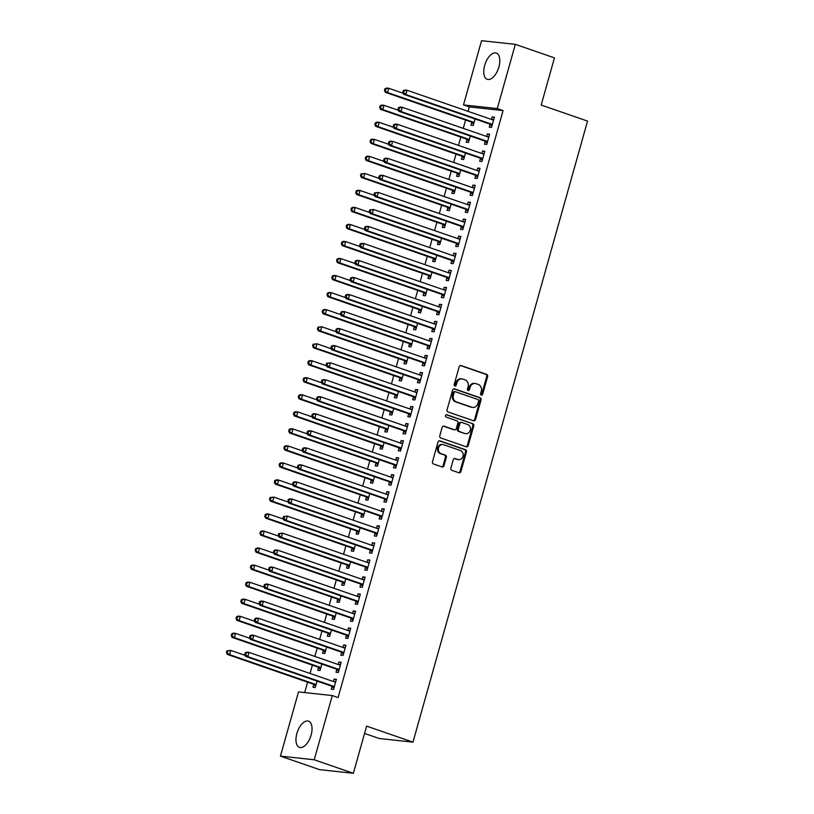 <?xml version="1.0" encoding="UTF-8"?>
<svg xmlns="http://www.w3.org/2000/svg" width="814" height="814" viewBox="0 0 814 814"><rect width="100%" height="100%" fill="white"/><g stroke="black" fill="none" stroke-linecap="round" stroke-linejoin="round"><path stroke-width="1.22" d="M481.308 395.156A1.221 1.048 96.2 0 0 482.631 394.332L487.627 376.567A1.75 1.496 96.2 0 0 486.67 374.399L461.08 365.557A1.75 1.496 96.2 0 0 459.188 366.738L454.192 384.503A1.221 1.048 96.2 0 0 456.186 385.185L456.827 382.885A5.586 4.782 96.2 0 1 461.976 378.907A5.586 4.782 96.2 0 1 462.881 379.11L465.018 379.853A5.586 4.782 96.2 0 1 468.06 386.772L467.419 389.072A1.221 1.048 96.2 0 0 469.403 389.764L470.054 387.464A5.586 4.782 96.2 0 1 475.203 383.475A5.586 4.782 96.2 0 1 476.109 383.679L478.235 384.422A5.586 4.782 96.2 0 1 481.288 391.341L480.636 393.64A1.221 1.048 96.2 0 0 481.308 395.156M481.064 395.024A1.221 1.048 96.2 0 0 481.715 394.23L486.711 376.465A1.75 1.496 96.2 0 0 485.765 374.308L460.348 365.517M454.609 385.887A1.221 1.048 96.2 0 0 455.27 385.093L455.911 382.794L456.827 382.885M467.836 390.455A1.221 1.048 96.2 0 0 468.498 389.662L469.139 387.362L470.054 387.464M296.876 733.506A13.869 7.031 109.1 0 1 308.526 721.163A13.869 7.031 109.1 0 1 311.121 735.042A13.869 7.031 109.1 0 1 299.471 747.384A13.869 7.031 109.1 0 1 296.876 733.506M484.666 65.435A13.869 7.031 109.1 0 1 496.316 53.093A13.869 7.031 109.1 0 1 498.911 66.972A13.869 7.031 109.1 0 1 487.25 79.314A13.869 7.031 109.1 0 1 484.666 65.435M450.885 468.152A1.75 1.496 96.2 0 0 451.831 470.319L459.015 472.802A1.75 1.496 96.2 0 0 460.907 471.621L466.453 451.892A1.75 1.496 96.2 0 0 465.496 449.725L439.906 440.873A1.75 1.496 96.2 0 0 438.013 442.053L432.468 461.792A1.75 1.496 96.2 0 0 433.414 463.949L442.094 466.951A1.75 1.496 96.2 0 0 443.986 465.771L446.357 457.326A1.75 1.496 96.2 0 0 445.4 455.158L441.107 453.673A4.67 3.999 96.2 0 1 438.451 448.331A4.67 3.999 96.2 0 1 442.867 444.556A4.67 3.999 96.2 0 1 443.62 444.729L460.47 450.559A4.67 3.999 96.2 0 1 463.115 455.901A4.67 3.999 96.2 0 1 458.709 459.666A4.67 3.999 96.2 0 1 457.956 459.503L455.148 458.526A1.75 1.496 96.2 0 0 453.256 459.707L450.885 468.152M332.285 695.563L314.235 759.777L280.443 756.125L298.494 691.91L332.285 695.563L338.085 697.567L503.083 110.572L497.283 108.567L463.492 104.914L481.542 40.7L515.333 44.353L497.283 108.567M515.333 44.353L554.446 57.875L541.188 105.057L587.545 121.083L412.973 742.144L366.615 726.119L353.357 773.3L314.235 759.777M473.626 420.797A1.75 1.496 96.2 0 0 475.518 419.617L481.064 399.888A1.75 1.496 96.2 0 0 480.118 397.731L454.517 388.878A1.75 1.496 96.2 0 0 452.625 390.059L447.079 409.788A1.75 1.496 96.2 0 0 448.036 411.955L473.626 420.797M473.758 425.885L468.213 445.614A1.75 1.496 96.2 0 1 466.32 446.805L440.73 437.952A1.75 1.496 96.2 0 1 439.774 435.785L442.144 427.34A1.75 1.496 96.2 0 1 444.037 426.16L454.416 429.751A1.75 1.496 96.2 0 0 456.308 428.571L457.885 422.975A1.75 1.496 96.2 0 0 456.939 420.807L446.123 417.073A1.221 1.048 96.2 0 1 446.784 414.733L472.812 423.728A1.75 1.496 96.2 0 1 473.758 425.885L472.842 425.793L467.297 445.523L468.213 445.614M364.56 733.434L379.192 738.491L412.973 742.144M336.803 669.484L336.029 672.242L338.309 672.486L341.178 662.27L338.899 662.026L338.197 664.509M318.539 667.511L317.765 670.268L320.044 670.512L321.856 664.071M346.377 635.419L345.604 638.176L347.883 638.42L350.753 628.205L348.473 627.95L347.771 630.443M328.113 633.445L327.34 636.202L329.619 636.446L331.43 630.005M355.952 601.353L355.179 604.11L357.458 604.354L360.337 594.128L358.048 593.884L357.356 596.377M337.688 599.379L336.915 602.136L339.194 602.38L341.005 595.94M365.527 567.277L364.753 570.034L367.033 570.288L369.912 560.063L367.623 559.818L366.931 562.301M347.263 565.313L346.489 568.07L348.768 568.314L350.58 561.874M375.101 533.211L374.328 535.968L376.617 536.212L379.487 525.997L377.208 525.752L376.506 528.235M356.837 531.237L356.064 533.994L358.353 534.249L360.164 527.798M384.676 499.145L383.903 501.902L386.192 502.146L389.061 491.931L386.782 491.687L386.08 494.169M366.412 497.171L365.639 499.928L367.928 500.172L369.739 493.732M394.261 465.079L393.477 467.836L395.767 468.081L398.636 457.865L396.357 457.61L395.655 460.103M375.997 463.105L375.213 465.862L377.503 466.107L379.314 459.666M403.836 431.013L403.062 433.77L405.341 434.015L408.211 423.789L405.932 423.545L405.23 426.037M385.571 429.039L384.798 431.796L387.077 432.041L388.889 425.6M413.41 396.937L412.637 399.694L414.916 399.949L417.786 389.723L415.506 389.479L414.804 391.961M395.146 394.973L394.373 397.731L396.652 397.975L398.463 391.534M422.985 362.871L422.212 365.628L424.491 365.873L427.37 355.657L425.081 355.413L424.389 357.895M404.721 360.897L403.948 363.654L406.227 363.909L408.038 357.458M432.56 328.805L431.786 331.563L434.066 331.807L436.945 321.591L434.656 321.347L433.964 323.83M414.295 326.831L413.522 329.589L415.801 329.833L417.613 323.392M442.134 294.739L441.361 297.497L443.65 297.741L446.52 287.525L444.23 287.271L443.538 289.764M423.87 292.765L423.097 295.523L425.386 295.767L427.197 289.326M451.709 260.673L450.936 263.431L453.225 263.675L456.094 253.449L453.815 253.205L453.113 255.688M433.445 258.699L432.672 261.457L434.961 261.701L436.772 255.26M461.294 226.597L460.51 229.355L462.8 229.609L465.669 219.383L463.39 219.139L462.688 221.622M443.03 224.633L442.246 227.381L444.536 227.635L446.347 221.194M470.868 192.531L470.095 195.289L472.374 195.533L475.244 185.317L472.965 185.073L472.262 187.556M452.604 190.557L451.831 193.315L454.11 193.569L455.921 187.118M480.443 158.465L479.67 161.223L481.949 161.467L484.818 151.251L482.539 150.997L481.837 153.49M462.179 156.492L461.406 159.249L463.685 159.493L465.496 153.052M490.018 124.4L489.245 127.157L491.524 127.401L494.403 117.175L492.114 116.931L491.422 119.424M471.754 122.426L470.98 125.183L473.26 125.427L475.071 118.986M503.083 110.572L469.291 106.919L468.05 111.345M465.598 120.055L463.258 128.378M460.816 137.088L458.475 145.411M456.023 154.121L453.683 162.444M451.231 171.154L448.89 179.477M446.448 188.187L444.108 196.51M441.656 205.22L439.316 213.543M436.874 222.253L434.534 230.576M432.081 239.285L429.741 247.619M427.299 256.329L424.959 264.652M422.507 273.362L420.166 281.685M417.714 290.394L415.374 298.718M412.932 307.427L410.592 315.751M408.14 324.46L405.799 332.784M403.357 341.493L401.017 349.817M398.565 358.526L396.225 366.849M393.783 375.559L391.442 383.882M388.99 392.592L386.65 400.915M384.198 409.625L381.858 417.958M379.416 426.668L377.075 434.991M374.623 443.701L372.283 452.024M369.841 460.734L367.501 469.057M365.048 477.767L362.708 486.09M360.266 494.8L357.926 503.123M355.474 511.833L353.134 520.156M350.681 528.866L348.341 537.189M345.899 545.899L343.559 554.222M341.107 562.932L338.766 571.265M336.324 579.975L333.984 588.298M331.532 597.008L329.192 605.331M326.75 614.041L324.41 622.364M321.957 631.074L319.617 639.397M317.165 648.107L314.825 656.43M312.383 665.14L310.042 673.463M307.59 682.173L304.67 692.582M466.961 139.459L466.188 142.216L468.477 142.46L470.288 136.019M485.225 141.433L484.452 144.19L486.741 144.434L489.611 134.218L487.332 133.964L486.63 136.457M457.387 173.524L456.613 176.282L458.903 176.526L460.704 170.085M475.651 175.498L474.877 178.256L477.167 178.5L480.036 168.284L477.747 168.04L477.055 170.523M447.812 207.59L447.039 210.348L449.318 210.602L451.129 204.151M466.076 209.564L465.303 212.322L467.582 212.566L470.461 202.35L468.172 202.106L467.48 204.589M438.237 241.666L437.464 244.424L439.743 244.668L441.554 238.227M456.501 243.63L455.728 246.388L458.007 246.642L460.887 236.416L458.597 236.172L457.906 238.655M428.663 275.732L427.889 278.49L430.168 278.734L431.98 272.293M446.927 277.706L446.153 280.464L448.433 280.708L451.302 270.482L449.023 270.238L448.321 272.731M419.088 309.798L418.315 312.556L420.594 312.8L422.405 306.359M437.352 311.772L436.579 314.53L438.858 314.774L441.727 304.558L439.448 304.304L438.746 306.797M409.513 343.864L408.73 346.622L411.019 346.866L412.83 340.425M427.777 345.838L426.994 348.596L429.283 348.84L432.153 338.624L429.873 338.38L429.171 340.863M399.928 377.93L399.155 380.687L401.444 380.942L403.256 374.491M418.193 379.904L417.419 382.661L419.709 382.916L422.578 372.69L420.299 372.446L419.597 374.928M390.354 412.006L389.58 414.764L391.87 415.008L393.681 408.567M408.618 413.98L407.845 416.737L410.134 416.982L413.003 406.756L410.714 406.512L410.022 408.994M380.779 446.072L380.006 448.829L382.285 449.074L384.096 442.633M399.043 448.046L398.27 450.803L400.549 451.048L403.429 440.832L401.139 440.578L400.447 443.07M371.204 480.138L370.431 482.895L372.71 483.14L374.521 476.699M389.468 482.112L388.695 484.869L390.974 485.113L393.854 474.898L391.565 474.643L390.873 477.136M361.63 514.204L360.856 516.961L363.136 517.216L364.947 510.765M379.894 516.178L379.121 518.935L381.4 519.179L384.269 508.964L381.99 508.719L381.288 511.202M352.055 548.28L351.282 551.037L353.561 551.281L355.372 544.841M370.319 550.244L369.546 553.001L371.825 553.255L374.694 543.03L372.415 542.785L371.713 545.268M342.48 582.346L341.697 585.103L343.986 585.347L345.797 578.907M360.744 584.32L359.961 587.077L362.25 587.321L365.12 577.095L362.841 576.851L362.138 579.334M332.895 616.412L332.122 619.169L334.412 619.413L336.223 612.973M351.16 618.386L350.386 621.143L352.676 621.387L355.545 611.172L353.266 610.917L352.564 613.41M323.321 650.478L322.548 653.235L324.837 653.479L326.648 647.038M341.585 652.452L340.812 655.209L343.101 655.453L345.97 645.237L343.691 644.993L342.989 647.476M313.746 684.543L312.973 687.301L315.252 687.555L317.063 681.104M332.01 686.517L331.237 689.275L333.516 689.519L336.396 679.303L334.106 679.059L333.414 681.542M353.357 773.3L319.566 769.647L280.443 756.125M469.291 106.919L463.492 104.914M492.114 116.931L494.261 117.674M487.332 133.964L489.468 134.707M482.539 150.997L484.686 151.74M477.747 168.04L479.894 168.773M472.965 185.073L475.111 185.816M468.172 202.106L470.319 202.849M463.39 219.139L465.527 219.882M458.597 236.172L460.744 236.915M453.815 253.205L455.952 253.948M449.023 270.238L451.17 270.981M444.23 287.271L446.377 288.014M439.448 304.304L441.595 305.047M434.656 321.347L436.803 322.079M429.873 338.38L432.01 339.112M425.081 355.413L427.228 356.156M420.299 372.446L422.435 373.188M415.506 389.479L417.653 390.221M410.714 406.512L412.861 407.254M405.932 423.545L408.079 424.287M401.139 440.578L403.286 441.32M396.357 457.61L398.494 458.353M391.565 474.643L393.711 475.386M386.782 491.687L388.919 492.419M381.99 508.719L384.137 509.462M377.208 525.752L379.344 526.495M372.415 542.785L374.562 543.528M367.623 559.818L369.77 560.561M362.841 576.851L364.987 577.594M358.048 593.884L360.195 594.627M353.266 610.917L355.403 611.66M348.473 627.95L350.62 628.693M343.691 644.993L345.828 645.726M338.899 662.026L341.046 662.759M334.106 679.059L336.253 679.802M475.203 383.475L474.287 383.384A5.586 4.782 96.2 0 0 469.139 387.362M461.976 378.907L461.06 378.805A5.586 4.782 96.2 0 0 455.911 382.794M473.443 420.736A1.75 1.496 96.2 0 0 474.613 419.525L480.158 399.796A1.75 1.496 96.2 0 0 479.202 397.629L453.795 388.848M478.561 401.037A1.221 1.048 96.2 0 0 477.899 399.521L455.423 391.758A1.221 1.048 96.2 0 0 454.1 392.582L453.418 395.014A5.586 4.782 96.2 0 0 456.471 401.933L471.825 407.244A5.586 4.782 96.2 0 0 472.731 407.448A5.586 4.782 96.2 0 0 477.879 403.469L478.561 401.037M454.517 391.656A1.221 1.048 96.2 0 0 453.184 392.49L454.1 392.582M472.731 407.448L471.815 407.346A5.586 4.782 96.2 0 1 470.909 407.142L455.555 401.831A5.586 4.782 96.2 0 1 452.503 394.912L453.184 392.49M466.137 446.733A1.75 1.496 96.2 0 0 467.297 445.523M443.315 426.129L453.51 429.65A1.75 1.496 96.2 0 0 454.08 429.711M446.174 414.733L472.812 423.728M465.191 433.475A4.67 3.999 96.2 0 0 465.944 433.648A4.67 3.999 96.2 0 0 470.36 429.884A4.67 3.999 96.2 0 0 467.704 424.532L461.772 422.476A1.75 1.496 96.2 0 0 459.879 423.656L458.302 429.263A1.75 1.496 96.2 0 0 459.259 431.42L464.275 433.374A4.67 3.999 96.2 0 0 465.038 433.547L465.944 433.648M460.856 422.385A1.75 1.496 96.2 0 0 458.964 423.565L459.879 423.656M464.275 433.374L458.343 431.328A1.75 1.496 96.2 0 1 457.387 429.161L458.964 423.565M472.842 425.793A1.75 1.496 96.2 0 0 471.896 423.626M458.709 459.666L457.794 459.574A4.67 3.999 96.2 0 1 457.041 459.401L454.416 458.496M442.867 444.556L441.951 444.464A4.67 3.999 96.2 0 0 437.535 448.229A4.67 3.999 96.2 0 0 440.191 453.581L441.107 453.673M441.91 466.89A1.75 1.496 96.2 0 0 443.07 465.669L445.441 457.224A1.75 1.496 96.2 0 0 444.495 455.067L440.191 453.581M458.831 472.731A1.75 1.496 96.2 0 0 459.991 471.52L465.537 451.79A1.75 1.496 96.2 0 0 464.591 449.623L439.173 440.842M403.093 93.234L388.777 88.278L387.576 92.542L385.297 92.297L471.062 121.937A1.781 1.526 -83.8 0 1 471.571 122.253L473.616 124.176M385.368 90.537L385.846 88.838L384.941 88.736L384.462 90.435L387.576 92.542L473.351 122.192A1.781 1.526 -83.8 0 1 473.85 122.497L474.033 122.67M384.941 88.736L386.497 88.034L388.777 88.278L385.846 88.838M385.297 92.297L384.462 90.435M403.205 90.71L402.727 92.409L403.632 92.511L404.11 90.802L403.205 90.71L404.762 90.008L407.041 90.252L492.806 119.902A1.781 1.526 96.2 0 0 493.386 119.963L493.62 119.933M404.11 90.802L407.041 90.252L405.84 94.516L403.561 94.261L489.326 123.911A1.781 1.526 96.2 0 1 489.835 124.227L491.88 126.15M492.297 124.644L492.114 124.471A1.781 1.526 96.2 0 0 491.615 124.155L405.84 94.516L403.632 92.511M491.992 119.617L493.772 119.414M402.727 92.409L403.561 94.261M398.3 110.266L383.984 105.311L382.794 109.575L380.504 109.33L466.28 138.97A1.781 1.526 -83.8 0 1 466.778 139.286L468.823 141.219M380.586 107.57L381.064 105.871L380.148 105.769L379.67 107.468L382.794 109.575L468.559 139.225A1.781 1.526 -83.8 0 1 469.068 139.53L469.251 139.703M380.148 105.769L381.705 105.067L383.984 105.311L381.064 105.871M380.504 109.33L379.67 107.468M393.518 127.299L379.202 122.344L378.001 126.608L375.722 126.363L461.487 156.013A1.781 1.526 -83.8 0 1 461.996 156.319L464.041 158.252M375.793 124.603L376.272 122.904L375.356 122.802L374.878 124.511L378.001 126.608L463.766 156.257A1.781 1.526 -83.8 0 1 464.275 156.563L464.458 156.736M375.356 122.802L376.923 122.1L379.202 122.344L376.272 122.904M375.722 126.363L374.878 124.511M398.412 107.743L397.934 109.442L398.85 109.544L399.328 107.845L398.412 107.743L399.969 107.041L402.248 107.285L488.024 136.935A1.781 1.526 96.2 0 0 488.593 136.996L488.838 136.976M399.328 107.845L402.248 107.285L401.058 111.549L398.768 111.304L484.544 140.944A1.781 1.526 96.2 0 1 485.042 141.26L487.087 143.183M487.515 141.677L487.332 141.504A1.781 1.526 96.2 0 0 486.823 141.188L401.058 111.549L398.85 109.544M487.199 136.65L488.98 136.447M397.934 109.442L398.768 111.304M393.62 124.776L393.142 126.475L394.057 126.577L394.536 124.878L393.62 124.776L395.187 124.074L397.466 124.318L483.231 153.968A1.781 1.526 96.2 0 0 483.811 154.029L484.045 154.009M394.536 124.878L397.466 124.318L396.265 128.581L393.986 128.337L479.751 157.977A1.781 1.526 96.2 0 1 480.26 158.292L482.305 160.216M482.722 158.71L482.539 158.537A1.781 1.526 96.2 0 0 482.03 158.231L396.265 128.581L394.057 126.577M482.417 153.683L484.198 153.49M393.142 126.475L393.986 128.337M388.726 144.332L374.409 139.387L373.219 143.64L370.93 143.396L456.695 173.046A1.781 1.526 -83.8 0 1 457.203 173.351L459.249 175.285M371.011 141.636L371.489 139.937L370.574 139.835L370.095 141.544L373.219 143.64L458.984 173.29A1.781 1.526 -83.8 0 1 459.493 173.596L459.676 173.769M370.574 139.835L372.13 139.133L374.409 139.387L371.489 139.937M370.93 143.396L370.095 141.544M383.943 161.365L369.627 156.42L368.427 160.673L366.147 160.429L451.912 190.079A1.781 1.526 -83.8 0 1 452.421 190.384L454.456 192.318M366.219 158.669L366.697 156.97L365.781 156.868L365.303 158.577L368.427 160.673L454.192 190.323A1.781 1.526 -83.8 0 1 454.7 190.629L454.884 190.812M365.781 156.868L367.338 156.166L369.627 156.42L366.697 156.97M366.147 160.429L365.303 158.577M388.838 141.809L388.359 143.508L389.275 143.61L389.753 141.911L388.838 141.809L390.394 141.107L392.674 141.351L478.439 171.001A1.781 1.526 96.2 0 0 479.019 171.062L479.263 171.042M389.753 141.911L392.674 141.351L391.483 145.614L389.194 145.37L474.959 175.01A1.781 1.526 96.2 0 1 475.468 175.325L477.513 177.259M477.94 175.743L477.757 175.57A1.781 1.526 96.2 0 0 477.248 175.264L391.483 145.614L389.275 143.61M477.625 170.716L479.405 170.523M388.359 143.508L389.194 145.37M384.045 158.842L383.567 160.551L384.483 160.643L384.961 158.944L384.045 158.842L385.602 158.14L387.891 158.394L473.656 188.034A1.781 1.526 96.2 0 0 474.226 188.105L474.47 188.075M384.961 158.944L387.891 158.394L386.691 162.647L384.412 162.403L470.177 192.053A1.781 1.526 96.2 0 1 470.685 192.358L472.72 194.292M473.148 192.776L472.965 192.603A1.781 1.526 96.2 0 0 472.456 192.297L386.691 162.647L384.483 160.643M472.832 187.749L474.613 187.556M383.567 160.551L384.412 162.403M379.151 178.398L364.835 173.453L363.644 177.706L361.355 177.462L447.12 207.112A1.781 1.526 -83.8 0 1 447.629 207.417L449.674 209.351M361.426 175.712L361.904 174.003L360.999 173.901L360.521 175.61L363.644 177.706L449.409 207.356A1.781 1.526 -83.8 0 1 449.908 207.672L450.101 207.845M360.999 173.901L364.835 173.453L361.904 174.003M361.355 177.462L360.521 175.61M379.263 175.875L378.785 177.584L379.69 177.676L380.169 175.977L379.263 175.875L380.82 175.173L383.099 175.427L468.864 205.067A1.781 1.526 96.2 0 0 469.444 205.138L469.688 205.108M380.169 175.977L383.099 175.427L381.908 179.68L379.619 179.436L465.384 209.086A1.781 1.526 96.2 0 1 465.893 209.391L467.938 211.325M468.365 209.809L468.172 209.636A1.781 1.526 96.2 0 0 467.674 209.33L381.908 179.68L379.69 177.676M468.05 204.792L469.831 204.589M378.785 177.584L379.619 179.436M374.359 195.431L360.053 190.486L358.852 194.739L356.573 194.495L442.338 224.145A1.781 1.526 -83.8 0 1 442.836 224.45L444.882 226.384M356.644 192.745L357.122 191.036L356.206 190.944L355.728 192.643L358.852 194.739L444.617 224.389A1.781 1.526 -83.8 0 1 445.126 224.705L445.309 224.878M356.206 190.944L357.763 190.242L360.053 190.486L357.122 191.036M356.573 194.495L355.728 192.643M374.471 192.908L373.992 194.617L374.908 194.709L375.386 193.01L374.471 192.908L378.317 192.46L464.082 222.1A1.781 1.526 96.2 0 0 464.652 222.171L464.896 222.141M375.386 193.01L378.317 192.46L377.116 196.713L374.837 196.469L460.602 226.119A1.781 1.526 96.2 0 1 461.1 226.424L463.146 228.358M463.573 226.852L463.39 226.668A1.781 1.526 96.2 0 0 462.881 226.363L377.116 196.713L374.908 194.709M463.258 221.825L465.038 221.622M373.992 194.617L374.837 196.469M369.576 212.464L355.26 207.519L354.059 211.782L351.78 211.528L437.545 241.178A1.781 1.526 -83.8 0 1 438.054 241.493L440.099 243.417M351.852 209.778L352.33 208.069L351.424 207.977L350.946 209.676L354.059 211.782L439.835 241.422A1.781 1.526 -83.8 0 1 440.333 241.738L440.516 241.911M351.424 207.977L352.981 207.275L355.26 207.519L352.33 208.069M351.78 211.528L350.946 209.676M364.784 229.497L350.468 224.552L349.277 228.815L346.988 228.561L432.763 258.211A1.781 1.526 -83.8 0 1 433.262 258.526L435.307 260.449M347.069 226.811L347.547 225.102L346.632 225.01L346.154 226.709L349.277 228.815L435.042 258.455A1.781 1.526 -83.8 0 1 435.551 258.771L435.734 258.944M346.632 225.01L348.189 224.308L350.468 224.552L347.547 225.102M346.988 228.561L346.154 226.709M360.002 246.54L345.685 241.585L344.485 245.848L342.206 245.604L427.971 275.244A1.781 1.526 -83.8 0 1 428.479 275.559L430.525 277.482M342.277 243.844L342.755 242.145L341.839 242.043L341.361 243.742L344.485 245.848L430.25 275.488A1.781 1.526 -83.8 0 1 430.759 275.804L430.942 275.977M341.839 242.043L343.406 241.341L345.685 241.585L342.755 242.145M342.206 245.604L341.361 243.742M355.209 263.573L340.893 258.618L339.703 262.881L337.413 262.637L423.178 292.277A1.781 1.526 -83.8 0 1 423.687 292.592L425.732 294.515M337.495 260.877L337.973 259.178L337.057 259.076L336.579 260.775L339.703 262.881L425.468 292.531A1.781 1.526 -83.8 0 1 425.976 292.837L426.16 293.009M337.057 259.076L338.614 258.374L340.893 258.618L337.973 259.178M337.413 262.637L336.579 260.775M350.427 280.606L336.111 275.651L334.91 279.914L332.631 279.67L418.396 309.31A1.781 1.526 -83.8 0 1 418.905 309.625L420.94 311.559M332.702 277.91L333.18 276.211L332.265 276.109L331.786 277.808L334.91 279.914L420.675 309.564A1.781 1.526 -83.8 0 1 421.184 309.869L421.367 310.042M332.265 276.109L333.821 275.407L336.111 275.651L333.18 276.211M332.631 279.67L331.786 277.808M345.635 297.639L331.318 292.694L330.128 296.947L327.839 296.703L413.604 326.353A1.781 1.526 -83.8 0 1 414.112 326.658L416.158 328.591M327.91 294.943L328.388 293.243L327.482 293.142L327.004 294.851L330.128 296.947L415.893 326.597A1.781 1.526 -83.8 0 1 416.392 326.902L416.585 327.075M327.482 293.142L329.039 292.44L331.318 292.694L328.388 293.243M327.839 296.703L327.004 294.851M340.852 314.672L326.536 309.727L325.335 313.98L323.056 313.736L408.821 343.386A1.781 1.526 -83.8 0 1 409.32 343.691L411.365 345.624M323.127 311.976L323.606 310.276L322.69 310.175L322.212 311.884L325.335 313.98L411.101 343.63A1.781 1.526 -83.8 0 1 411.609 343.935L411.792 344.108M322.69 310.175L324.247 309.473L326.536 309.727L323.606 310.276M323.056 313.736L322.212 311.884M336.06 331.705L321.744 326.76L320.543 331.013L318.264 330.769L404.029 360.419A1.781 1.526 -83.8 0 1 404.538 360.724L406.583 362.657M318.335 329.009L318.813 327.309L317.908 327.208L317.429 328.917L320.543 331.013L406.318 360.663A1.781 1.526 -83.8 0 1 406.817 360.968L407 361.151M317.908 327.208L321.744 326.76L318.813 327.309M318.264 330.769L317.429 328.917M331.267 348.738L316.951 343.793L315.761 348.046L313.471 347.802L399.247 377.452A1.781 1.526 -83.8 0 1 399.745 377.757L401.79 379.69M313.553 346.052L314.031 344.342L313.115 344.241L312.637 345.95L315.761 348.046L401.526 377.696A1.781 1.526 -83.8 0 1 402.035 378.011L402.218 378.184M313.115 344.241L316.951 343.793L314.031 344.342M313.471 347.802L312.637 345.95M369.688 209.941L369.21 211.65L370.116 211.752L370.594 210.043L369.688 209.941L373.524 209.493L459.289 239.143A1.781 1.526 96.2 0 0 459.869 239.204L460.103 239.174M370.594 210.043L373.524 209.493L372.324 213.746L370.044 213.502L455.809 243.152A1.781 1.526 96.2 0 1 456.318 243.457L458.363 245.39M458.781 243.885L458.597 243.712A1.781 1.526 96.2 0 0 458.099 243.396L372.324 213.746L370.116 211.752M458.475 238.858L460.256 238.655M369.21 211.65L370.044 213.502M364.896 226.984L364.418 228.683L365.333 228.785L365.812 227.075L364.896 226.984L366.453 226.282L368.732 226.526L454.507 256.176A1.781 1.526 96.2 0 0 455.077 256.237L455.321 256.207M365.812 227.075L368.732 226.526L367.541 230.779L365.252 230.535L451.027 260.185A1.781 1.526 96.2 0 1 451.526 260.49L453.571 262.423M453.998 260.918L453.815 260.745A1.781 1.526 96.2 0 0 453.306 260.429L367.541 230.779L365.333 228.785M453.683 255.891L455.464 255.688M364.418 228.683L365.252 230.535M360.103 244.017L359.625 245.716L360.541 245.818L361.019 244.108L360.103 244.017L361.67 243.315L363.95 243.559L449.715 273.209A1.781 1.526 96.2 0 0 450.295 273.27L450.529 273.239M361.019 244.108L363.95 243.559L362.749 247.822L360.47 247.568L446.235 277.218A1.781 1.526 96.2 0 1 446.744 277.533L448.789 279.456M449.206 277.95L449.023 277.778A1.781 1.526 96.2 0 0 448.514 277.462L362.749 247.822L360.541 245.818M448.901 272.924L450.681 272.721M359.625 245.716L360.47 247.568M355.321 261.05L354.843 262.749L355.759 262.851L356.237 261.141L355.321 261.05L356.878 260.348L359.157 260.592L444.922 290.242A1.781 1.526 96.2 0 0 445.502 290.303L445.746 290.283M356.237 261.141L359.157 260.592L357.967 264.855L355.677 264.601L441.442 294.251A1.781 1.526 96.2 0 1 441.951 294.566L443.996 296.489M444.424 294.983L444.241 294.81A1.781 1.526 96.2 0 0 443.732 294.495L357.967 264.855L355.759 262.851M444.108 289.957L445.889 289.753M354.843 262.749L355.677 264.601M350.529 278.083L350.051 279.782L350.966 279.884L351.445 278.185L350.529 278.083L352.086 277.381L354.375 277.625L440.14 307.275A1.781 1.526 96.2 0 0 440.71 307.336L440.954 307.316M351.445 278.185L354.375 277.625L353.174 281.888L350.895 281.644L436.66 311.284A1.781 1.526 96.2 0 1 437.169 311.599L439.204 313.522M439.631 312.016L439.448 311.843A1.781 1.526 96.2 0 0 438.939 311.538L353.174 281.888L350.966 279.884M439.316 306.99L441.096 306.797M350.051 279.782L350.895 281.644M345.747 295.116L345.268 296.815L346.174 296.917L346.652 295.217L345.747 295.116L347.303 294.414L349.582 294.658L435.348 324.308A1.781 1.526 96.2 0 0 435.928 324.369L436.172 324.348M346.652 295.217L349.582 294.658L348.392 298.921L346.103 298.677L431.868 328.317A1.781 1.526 96.2 0 1 432.376 328.632L434.422 330.565M434.849 329.049L434.656 328.876A1.781 1.526 96.2 0 0 434.157 328.571L348.392 298.921L346.174 296.917M434.534 324.023L436.314 323.83M345.268 296.815L346.103 298.677M340.954 312.149L340.476 313.858L341.392 313.95L341.87 312.25L340.954 312.149L342.511 311.447L344.8 311.701L430.565 341.341A1.781 1.526 96.2 0 0 431.135 341.412L431.379 341.381M341.87 312.25L344.8 311.701L343.6 315.954L341.32 315.71L427.085 345.36A1.781 1.526 96.2 0 1 427.584 345.665L429.629 347.598M430.057 346.082L429.873 345.909A1.781 1.526 96.2 0 0 429.365 345.604L343.6 315.954L341.392 313.95M429.741 341.056L431.522 340.863M340.476 313.858L341.32 315.71M336.172 329.182L335.694 330.891L336.599 330.983L337.077 329.283L336.172 329.182L337.729 328.48L340.008 328.734L425.773 358.374A1.781 1.526 96.2 0 0 426.353 358.445L426.587 358.414M337.077 329.283L340.008 328.734L338.807 332.987L336.528 332.743L422.293 362.393A1.781 1.526 96.2 0 1 422.802 362.698L424.847 364.631M425.264 363.115L425.081 362.942A1.781 1.526 96.2 0 0 424.582 362.637L338.807 332.987L336.599 330.983M424.959 358.099L426.74 357.895M335.694 330.891L336.528 332.743M331.379 346.215L330.901 347.924L331.817 348.016L332.295 346.316L331.379 346.215L332.936 345.512L335.215 345.767L420.991 375.407A1.781 1.526 96.2 0 0 421.56 375.478L421.805 375.447M332.295 346.316L335.215 345.767L334.025 350.02L331.736 349.776L417.511 379.426A1.781 1.526 96.2 0 1 418.009 379.731L420.055 381.664M420.482 380.158L420.299 379.975A1.781 1.526 96.2 0 0 419.79 379.67L334.025 350.02L331.817 348.016M420.166 375.132L421.947 374.928M330.901 347.924L331.736 349.776M326.485 365.771L312.169 360.826L310.968 365.079L308.689 364.835L394.454 394.485A1.781 1.526 -83.8 0 1 394.963 394.79L397.008 396.723M308.76 363.085L309.239 361.375L308.323 361.284L307.845 362.983L310.968 365.079L396.733 394.729A1.781 1.526 -83.8 0 1 397.242 395.044L397.425 395.217M308.323 361.284L309.89 360.582L312.169 360.826L309.239 361.375M308.689 364.835L307.845 362.983M326.587 363.248L326.109 364.957L327.024 365.059L327.503 363.349L326.587 363.248L330.433 362.8L416.198 392.45A1.781 1.526 96.2 0 0 416.778 392.511L417.012 392.48M327.503 363.349L330.433 362.8L329.232 367.053L326.953 366.809L412.718 396.459A1.781 1.526 96.2 0 1 413.227 396.764L415.272 398.697M415.689 397.191L415.506 397.018A1.781 1.526 96.2 0 0 414.998 396.703L329.232 367.053L327.024 365.059M415.384 392.165L417.165 391.961M326.109 364.957L326.953 366.809M321.693 382.804L307.377 377.859L306.186 382.122L303.897 381.868L389.662 411.518A1.781 1.526 -83.8 0 1 390.171 411.833L392.216 413.756M303.978 380.118L304.456 378.408L303.541 378.317L303.062 380.016L306.186 382.122L391.951 411.762A1.781 1.526 -83.8 0 1 392.46 412.077L392.643 412.25M303.541 378.317L305.097 377.615L307.377 377.859L304.456 378.408M303.897 381.868L303.062 380.016M321.805 380.291L321.327 381.99L322.242 382.092L322.72 380.382L321.805 380.291L323.362 379.589L325.641 379.833L411.406 409.483A1.781 1.526 96.2 0 0 411.986 409.544L412.23 409.513M322.72 380.382L325.641 379.833L324.45 384.086L322.161 383.842L407.926 413.492A1.781 1.526 96.2 0 1 408.435 413.797L410.48 415.73M410.907 414.224L410.724 414.051A1.781 1.526 96.2 0 0 410.215 413.736L324.45 384.086L322.242 382.092M410.592 409.198L412.372 408.994M321.327 381.99L322.161 383.842M316.911 399.847L302.594 394.892L301.394 399.155L299.114 398.901L384.88 428.551A1.781 1.526 -83.8 0 1 385.388 428.866L387.423 430.789M299.186 397.151L299.664 395.441L298.748 395.35L298.27 397.049L301.394 399.155L387.159 428.795A1.781 1.526 -83.8 0 1 387.668 429.11L387.851 429.283M298.748 395.35L300.305 394.648L302.594 394.892L299.664 395.441M299.114 398.901L298.27 397.049M317.012 397.324L316.534 399.023L317.45 399.125L317.928 397.415L317.012 397.324L318.569 396.622L320.858 396.866L406.624 426.516A1.781 1.526 96.2 0 0 407.193 426.577L407.438 426.546M317.928 397.415L320.858 396.866L319.658 401.129L317.379 400.875L403.144 430.525A1.781 1.526 96.2 0 1 403.652 430.84L405.687 432.763M406.115 431.257L405.932 431.084A1.781 1.526 96.2 0 0 405.423 430.769L319.658 401.129L317.45 399.125M405.81 426.231L407.58 426.027M316.534 399.023L317.379 400.875M312.118 416.88L297.802 411.925L296.611 416.188L294.322 415.944L380.087 445.584A1.781 1.526 -83.8 0 1 380.596 445.899L382.641 447.822M294.393 414.184L294.872 412.484L293.966 412.383L293.488 414.082L296.611 416.188L382.377 445.838A1.781 1.526 -83.8 0 1 382.875 446.143L383.068 446.316M293.966 412.383L295.523 411.681L297.802 411.925L294.872 412.484M294.322 415.944L293.488 414.082M312.23 414.357L311.752 416.056L312.657 416.158L313.136 414.448L312.23 414.357L313.787 413.654L316.066 413.899L401.831 443.549A1.781 1.526 96.2 0 0 402.411 443.61L402.655 443.579M313.136 414.448L316.066 413.899L314.876 418.162L312.586 417.908L398.351 447.558A1.781 1.526 96.2 0 1 398.86 447.873L400.905 449.796M401.333 448.29L401.139 448.117A1.781 1.526 96.2 0 0 400.641 447.802L314.876 418.162L312.657 416.158M401.017 443.264L402.798 443.06M311.752 416.056L312.586 417.908M307.336 433.913L293.02 428.958L291.819 433.221L289.54 432.977L375.305 462.617A1.781 1.526 -83.8 0 1 375.814 462.932L377.849 464.865M289.611 431.217L290.089 429.517L289.173 429.416L288.695 431.115L291.819 433.221L377.584 462.871A1.781 1.526 -83.8 0 1 378.093 463.176L378.276 463.349M289.173 429.416L290.73 428.713L293.02 428.958L290.089 429.517M289.54 432.977L288.695 431.115M307.438 431.389L306.959 433.089L307.875 433.19L308.353 431.491L307.438 431.389L308.994 430.687L311.284 430.932L397.049 460.582A1.781 1.526 96.2 0 0 397.619 460.643L397.863 460.622M308.353 431.491L311.284 430.932L310.083 435.195L307.804 434.951L393.569 464.591A1.781 1.526 96.2 0 1 394.078 464.906L396.113 466.829M396.54 465.323L396.357 465.15A1.781 1.526 96.2 0 0 395.848 464.845L310.083 435.195L307.875 433.19M396.225 460.297L398.005 460.103M306.959 433.089L307.804 434.951M302.543 450.946L288.227 446.001L287.027 450.254L284.747 450.01L370.512 479.66A1.781 1.526 -83.8 0 1 371.021 479.965L373.066 481.898M284.819 448.249L285.297 446.55L284.391 446.448L283.913 448.158L287.027 450.254L372.802 479.904A1.781 1.526 -83.8 0 1 373.3 480.209L373.484 480.382M284.391 446.448L285.948 445.746L288.227 446.001L285.297 446.55M284.747 450.01L283.913 448.158M302.655 448.422L302.177 450.122L303.083 450.223L303.561 448.524L302.655 448.422L304.212 447.72L306.491 447.965L392.256 477.615A1.781 1.526 96.2 0 0 392.836 477.676L393.07 477.655M303.561 448.524L306.491 447.965L305.291 452.228L303.012 451.984L388.777 481.623A1.781 1.526 96.2 0 1 389.285 481.939L391.331 483.862M391.748 482.356L391.565 482.183A1.781 1.526 96.2 0 0 391.066 481.878L305.291 452.228L303.083 450.223M391.442 477.33L393.223 477.136M302.177 450.122L303.012 451.984M297.751 467.979L283.435 463.034L282.244 467.287L279.955 467.043L365.73 496.693A1.781 1.526 -83.8 0 1 366.229 496.998L368.274 498.931M280.036 465.282L280.515 463.583L279.599 463.481L279.121 465.191L282.244 467.287L368.009 496.937A1.781 1.526 -83.8 0 1 368.518 497.242L368.701 497.415M279.599 463.481L281.156 462.779L283.435 463.034L280.515 463.583M279.955 467.043L279.121 465.191M297.863 465.455L297.385 467.155L298.3 467.256L298.779 465.557L297.863 465.455L299.42 464.753L301.699 464.998L387.474 494.647A1.781 1.526 96.2 0 0 388.044 494.709L388.288 494.688M298.779 465.557L301.699 464.998L300.508 469.261L298.219 469.017L383.994 498.656A1.781 1.526 96.2 0 1 384.493 498.972L386.538 500.905M386.965 499.389L386.782 499.216A1.781 1.526 96.2 0 0 386.274 498.911L300.508 469.261L298.3 467.256M386.65 494.363L388.431 494.169M297.385 467.155L298.219 469.017M292.969 485.012L278.653 480.067L277.452 484.32L275.173 484.076L360.938 513.726A1.781 1.526 -83.8 0 1 361.447 514.031L363.492 515.964M275.244 482.315L275.722 480.616L274.806 480.514L274.328 482.224L277.452 484.32L363.217 513.97A1.781 1.526 -83.8 0 1 363.726 514.275L363.909 514.458M274.806 480.514L276.373 479.812L278.653 480.067L275.722 480.616M275.173 484.076L274.328 482.224M293.071 482.488L292.592 484.198L293.508 484.289L293.986 482.59L293.071 482.488L294.637 481.786L296.917 482.041L382.682 511.68A1.781 1.526 96.2 0 0 383.262 511.752L383.496 511.721M293.986 482.59L296.917 482.041L295.716 486.294L293.437 486.05L379.202 515.7A1.781 1.526 96.2 0 1 379.711 516.005L381.756 517.938M382.173 516.422L381.99 516.249A1.781 1.526 96.2 0 0 381.481 515.944L295.716 486.294L293.508 484.289M381.868 511.406L383.648 511.202M292.592 484.198L293.437 486.05M288.176 502.045L273.86 497.1L272.67 501.353L270.38 501.109L356.145 530.759A1.781 1.526 -83.8 0 1 356.654 531.064L358.699 532.997M270.462 499.358L270.94 497.649L270.024 497.547L269.546 499.257L272.67 501.353L358.435 531.003A1.781 1.526 -83.8 0 1 358.943 531.318L359.127 531.491M270.024 497.547L273.86 497.1L270.94 497.649M270.38 501.109L269.546 499.257M288.288 499.521L287.81 501.231L288.726 501.322L289.204 499.623L288.288 499.521L289.845 498.819L292.124 499.074L377.889 528.713A1.781 1.526 96.2 0 0 378.469 528.785L378.714 528.754M289.204 499.623L292.124 499.074L290.934 503.327L288.644 503.083L374.409 532.732A1.781 1.526 96.2 0 1 374.918 533.038L376.963 534.971M377.391 533.465L377.208 533.282A1.781 1.526 96.2 0 0 376.699 532.977L290.934 503.327L288.726 501.322M377.075 528.439L378.856 528.235M287.81 501.231L288.644 503.083M283.394 519.078L269.078 514.133L267.877 518.386L265.598 518.142L351.363 547.791A1.781 1.526 -83.8 0 1 351.872 548.097L353.907 550.03M265.669 516.391L266.147 514.682L265.232 514.59L264.754 516.29L267.877 518.386L353.642 548.036A1.781 1.526 -83.8 0 1 354.151 548.351L354.334 548.524M265.232 514.59L266.788 513.888L269.078 514.133L266.147 514.682M265.598 518.142L264.754 516.29M283.496 516.554L283.018 518.264L283.933 518.355L284.412 516.656L283.496 516.554L287.342 516.107L373.107 545.756A1.781 1.526 96.2 0 0 373.677 545.818L373.921 545.787M284.412 516.656L287.342 516.107L286.141 520.36L283.862 520.115L369.627 549.765A1.781 1.526 96.2 0 1 370.136 550.071L372.171 552.004M372.598 550.498L372.415 550.325A1.781 1.526 96.2 0 0 371.906 550.01L286.141 520.36L283.933 518.355M372.293 545.472L374.074 545.268M283.018 518.264L283.862 520.115M278.602 536.111L264.285 531.166L263.095 535.429L260.806 535.174L346.571 564.824A1.781 1.526 -83.8 0 1 347.079 565.14L349.125 567.063M260.877 533.424L261.355 531.715L260.449 531.623L259.971 533.323L263.095 535.429L348.86 565.069A1.781 1.526 -83.8 0 1 349.359 565.384L349.552 565.557M260.449 531.623L262.006 530.921L264.285 531.166L261.355 531.715M260.806 535.174L259.971 533.323M278.714 533.587L278.235 535.297L279.141 535.398L279.619 533.689L278.714 533.587L282.55 533.139L368.315 562.789A1.781 1.526 96.2 0 0 368.895 562.85L369.139 562.82M279.619 533.689L282.55 533.139L281.359 537.393L279.07 537.148L364.835 566.798A1.781 1.526 96.2 0 1 365.344 567.104L367.389 569.037M367.816 567.531L367.623 567.358A1.781 1.526 96.2 0 0 367.124 567.043L281.359 537.393L279.141 535.398M367.501 562.505L369.281 562.301M278.235 535.297L279.07 537.148M273.819 553.144L259.503 548.198L258.303 552.462L256.023 552.207L341.788 581.857A1.781 1.526 -83.8 0 1 342.297 582.173L344.332 584.096M256.095 550.457L256.573 548.748L255.657 548.656L255.179 550.356L258.303 552.462L344.068 582.102A1.781 1.526 -83.8 0 1 344.576 582.417L344.76 582.59M255.657 548.656L257.214 547.954L259.503 548.198L256.573 548.748M256.023 552.207L255.179 550.356M273.921 550.63L273.443 552.33L274.359 552.431L274.837 550.722L273.921 550.63L275.478 549.928L277.767 550.172L363.532 579.822A1.781 1.526 96.2 0 0 364.102 579.883L364.346 579.853M274.837 550.722L277.767 550.172L276.567 554.436L274.287 554.181L360.053 583.831A1.781 1.526 96.2 0 1 360.561 584.137L362.596 586.07M363.024 584.564L362.841 584.391A1.781 1.526 96.2 0 0 362.332 584.076L276.567 554.436L274.359 552.431M362.708 579.537L364.489 579.334M273.443 552.33L274.287 554.181M269.027 570.187L254.711 565.231L253.51 569.495L251.231 569.251L336.996 598.89A1.781 1.526 -83.8 0 1 337.505 599.206L339.55 601.129M251.302 567.49L251.78 565.791L250.875 565.689L250.397 567.389L253.51 569.495L339.285 599.145A1.781 1.526 -83.8 0 1 339.784 599.45L339.967 599.623M250.875 565.689L252.432 564.987L254.711 565.231L251.78 565.791M251.231 569.251L250.397 567.389M269.139 567.663L268.661 569.362L269.566 569.464L270.044 567.755L269.139 567.663L270.696 566.961L272.975 567.205L358.74 596.855A1.781 1.526 96.2 0 0 359.32 596.916L359.554 596.886M270.044 567.755L272.975 567.205L271.774 571.469L269.495 571.214L355.26 600.864A1.781 1.526 96.2 0 1 355.769 601.18L357.814 603.103M358.231 601.597L358.048 601.424A1.781 1.526 96.2 0 0 357.55 601.108L271.774 571.469L269.566 569.464M357.926 596.57L359.707 596.367M268.661 569.362L269.495 571.214M264.235 587.22L249.918 582.264L248.728 586.528L246.439 586.284L332.214 615.923A1.781 1.526 -83.8 0 1 332.712 616.239L334.758 618.162M246.52 584.523L246.998 582.824L246.082 582.722L245.604 584.421L248.728 586.528L334.493 616.178A1.781 1.526 -83.8 0 1 335.002 616.483L335.185 616.656M246.082 582.722L247.639 582.02L249.918 582.264L246.998 582.824M246.439 586.284L245.604 584.421M264.347 584.696L263.868 586.395L264.784 586.497L265.262 584.798L264.347 584.696L265.903 583.994L268.182 584.238L353.958 613.888A1.781 1.526 96.2 0 0 354.528 613.949L354.772 613.929M265.262 584.798L268.182 584.238L266.992 588.502L264.703 588.257L350.478 617.897A1.781 1.526 96.2 0 1 350.976 618.213L353.022 620.136M353.449 618.63L353.266 618.457A1.781 1.526 96.2 0 0 352.757 618.141L266.992 588.502L264.784 586.497M353.134 613.603L354.914 613.4M263.868 586.395L264.703 588.257M259.452 604.253L245.136 599.297L243.935 603.561L241.656 603.316L327.421 632.956A1.781 1.526 -83.8 0 1 327.93 633.272L329.975 635.205M241.727 601.556L242.206 599.857L241.29 599.755L240.812 601.454L243.935 603.561L329.701 633.211A1.781 1.526 -83.8 0 1 330.209 633.516L330.392 633.689M241.29 599.755L242.857 599.053L245.136 599.297L242.206 599.857M241.656 603.316L240.812 601.454M259.554 601.729L259.076 603.428L259.992 603.53L260.47 601.831L259.554 601.729L261.121 601.027L263.4 601.271L349.165 630.921A1.781 1.526 96.2 0 0 349.745 630.982L349.979 630.962M260.47 601.831L263.4 601.271L262.2 605.535L259.92 605.29L345.685 634.93A1.781 1.526 96.2 0 1 346.194 635.246L348.239 637.169M348.657 635.663L348.473 635.49A1.781 1.526 96.2 0 0 347.965 635.185L262.2 605.535L259.992 603.53M348.351 630.636L350.132 630.443M259.076 603.428L259.92 605.29M254.66 621.286L240.344 616.34L239.153 620.594L236.864 620.349L322.629 649.999A1.781 1.526 -83.8 0 1 323.138 650.305L325.183 652.238M236.945 618.589L237.423 616.89L236.508 616.788L236.029 618.498L239.153 620.594L324.918 650.244A1.781 1.526 -83.8 0 1 325.427 650.549L325.61 650.722M236.508 616.788L238.064 616.086L240.344 616.34L237.423 616.89M236.864 620.349L236.029 618.498M254.772 618.762L254.294 620.461L255.209 620.563L255.688 618.864L254.772 618.762L256.329 618.06L258.608 618.304L344.373 647.954A1.781 1.526 96.2 0 0 344.953 648.015L345.197 647.995M255.688 618.864L258.608 618.304L257.417 622.568L255.128 622.323L340.893 651.963A1.781 1.526 96.2 0 1 341.402 652.279L343.447 654.212M343.874 652.696L343.691 652.523A1.781 1.526 96.2 0 0 343.182 652.218L257.417 622.568L255.209 620.563M343.559 647.669L345.339 647.476M254.294 620.461L255.128 622.323M249.878 638.318L235.561 633.373L234.361 637.627L232.082 637.382L317.847 667.032A1.781 1.526 -83.8 0 1 318.355 667.338L320.39 669.271M232.153 635.622L232.631 633.923L231.715 633.821L231.237 635.531L234.361 637.627L320.126 667.277A1.781 1.526 -83.8 0 1 320.635 667.582L320.818 667.765M231.715 633.821L233.272 633.119L235.561 633.373L232.631 633.923M232.082 637.382L231.237 635.531M249.979 635.795L249.501 637.504L250.417 637.596L250.895 635.897L249.979 635.795L251.536 635.093L253.826 635.347L339.591 664.987A1.781 1.526 96.2 0 0 340.16 665.058L340.405 665.028M250.895 635.897L253.826 635.347L252.625 639.601L250.346 639.356L336.111 669.006A1.781 1.526 96.2 0 1 336.62 669.312L338.655 671.245M339.082 669.729L338.899 669.556A1.781 1.526 96.2 0 0 338.39 669.25L252.625 639.601L250.417 637.596M338.777 664.702L340.557 664.509M249.501 637.504L250.346 639.356M245.085 655.351L230.769 650.406L229.579 654.659L227.289 654.415L313.054 684.065A1.781 1.526 -83.8 0 1 313.563 684.371L315.608 686.304M227.36 652.655L227.839 650.956L226.933 650.854L226.455 652.563L229.579 654.659L315.344 684.309A1.781 1.526 -83.8 0 1 315.842 684.625L316.036 684.798M226.933 650.854L230.769 650.406L227.839 650.956M227.289 654.415L226.455 652.563M245.197 652.828L244.719 654.537L245.625 654.629L246.103 652.93L245.197 652.828L246.754 652.126L249.033 652.38L334.798 682.02A1.781 1.526 96.2 0 0 335.378 682.091L335.622 682.061M246.103 652.93L249.033 652.38L247.843 656.633L245.553 656.389L331.318 686.039A1.781 1.526 96.2 0 1 331.827 686.344L333.872 688.278M334.3 686.762L334.106 686.589A1.781 1.526 96.2 0 0 333.608 686.283L247.843 656.633L245.625 654.629M333.984 681.745L335.765 681.542M244.719 654.537L245.553 656.389M481.715 394.23L482.631 394.332M455.27 385.093L456.186 385.185M468.498 389.662L469.403 389.764M460.5 365.496L461.08 365.557M485.765 374.308L486.67 374.399M486.711 376.465L487.627 376.567M453.947 388.817L454.517 388.878M479.202 397.629L480.118 397.731M480.158 399.796L481.064 399.888M474.613 419.525L475.518 419.617M452.503 394.912L453.418 395.014M455.555 401.831L456.471 401.933M470.909 407.142L471.825 407.244M443.467 426.098L444.037 426.16M453.51 429.65L454.416 429.751M457.387 429.161L458.302 429.263M458.343 431.328L459.259 431.42M454.578 458.465L455.148 458.526M457.041 459.401L457.956 459.503M444.495 455.067L445.4 455.158M445.441 457.224L446.357 457.326M443.07 465.669L443.986 465.771M439.336 440.812L439.906 440.873M464.591 449.623L465.496 449.725M465.537 451.79L466.453 451.892M459.991 471.52L460.907 471.621M471.062 121.937L473.351 122.192M471.571 122.253L473.85 122.497M492.114 124.471L489.835 124.227M491.615 124.155L489.326 123.911M493.386 119.963L492.816 119.902M466.28 138.97L468.559 139.225M466.778 139.286L469.068 139.53M461.487 156.013L463.766 156.257M461.996 156.319L464.275 156.563M487.332 141.504L485.042 141.26M486.823 141.188L484.544 140.944M488.593 136.996L488.024 136.935M482.539 158.537L480.26 158.292M482.03 158.231L479.751 157.977M483.811 154.029L483.241 153.968M456.695 173.046L458.984 173.29M457.203 173.351L459.493 173.596M451.912 190.079L454.192 190.323M452.421 190.384L454.7 190.629M477.757 175.57L475.468 175.325M477.248 175.264L474.959 175.01M479.019 171.062L478.449 171.001M472.965 192.603L470.685 192.358M472.456 192.297L470.177 192.053M474.226 188.105L473.667 188.044M447.12 207.112L449.409 207.356M447.629 207.417L449.908 207.672M468.172 209.636L465.893 209.391M467.674 209.33L465.384 209.086M469.444 205.138L468.874 205.077M442.338 224.145L444.617 224.389M442.836 224.45L445.126 224.705M463.39 226.668L461.1 226.424M462.881 226.363L460.602 226.119M464.652 222.171L464.082 222.11M437.545 241.178L439.835 241.422M438.054 241.493L440.333 241.738M432.763 258.211L435.042 258.455M433.262 258.526L435.551 258.771M427.971 275.244L430.25 275.488M428.479 275.559L430.759 275.804M423.178 292.277L425.468 292.531M423.687 292.592L425.976 292.837M418.396 309.31L420.675 309.564M418.905 309.625L421.184 309.869M413.604 326.353L415.893 326.597M414.112 326.658L416.392 326.902M408.821 343.386L411.101 343.63M409.32 343.691L411.609 343.935M404.029 360.419L406.318 360.663M404.538 360.724L406.817 360.968M399.247 377.452L401.526 377.696M399.745 377.757L402.035 378.011M458.597 243.712L456.318 243.457M458.099 243.396L455.809 243.152M459.869 239.204L459.3 239.143M453.815 260.745L451.526 260.49M453.306 260.429L451.027 260.185M455.077 256.237L454.507 256.176M449.023 277.778L446.744 277.533M448.514 277.462L446.235 277.218M450.295 273.27L449.725 273.209M444.241 294.81L441.951 294.566M443.732 294.495L441.442 294.251M445.502 290.303L444.932 290.242M439.448 311.843L437.169 311.599M438.939 311.538L436.66 311.284M440.71 307.336L440.15 307.275M434.656 328.876L432.376 328.632M434.157 328.571L431.868 328.317M435.928 324.369L435.358 324.308M429.873 345.909L427.584 345.665M429.365 345.604L427.085 345.36M431.135 341.412L430.565 341.341M425.081 362.942L422.802 362.698M424.582 362.637L422.293 362.393M426.353 358.445L425.783 358.384M420.299 379.975L418.009 379.731M419.79 379.67L417.511 379.426M421.56 375.478L420.991 375.417M394.454 394.485L396.733 394.729M394.963 394.79L397.242 395.044M415.506 397.018L413.227 396.764M414.998 396.703L412.718 396.459M416.778 392.511L416.208 392.45M389.662 411.518L391.951 411.762M390.171 411.833L392.46 412.077M410.724 414.051L408.435 413.797M410.215 413.736L407.926 413.492M411.986 409.544L411.416 409.483M384.88 428.551L387.159 428.795M385.388 428.866L387.668 429.11M405.932 431.084L403.652 430.84M405.423 430.769L403.144 430.525M407.193 426.577L406.634 426.516M380.087 445.584L382.377 445.838M380.596 445.899L382.875 446.143M401.139 448.117L398.86 447.873M400.641 447.802L398.351 447.558M402.411 443.61L401.841 443.549M375.305 462.617L377.584 462.871M375.814 462.932L378.093 463.176M396.357 465.15L394.078 464.906M395.848 464.845L393.569 464.591M397.619 460.643L397.049 460.582M370.512 479.66L372.802 479.904M371.021 479.965L373.3 480.209M391.565 482.183L389.285 481.939M391.066 481.878L388.777 481.623M392.836 477.676L392.267 477.615M365.73 496.693L368.009 496.937M366.229 496.998L368.518 497.242M386.782 499.216L384.493 498.972M386.274 498.911L383.994 498.656M388.044 494.709L387.474 494.647M360.938 513.726L363.217 513.97M361.447 514.031L363.726 514.275M381.99 516.249L379.711 516.005M381.481 515.944L379.202 515.7M383.262 511.752L382.692 511.691M356.145 530.759L358.435 531.003M356.654 531.064L358.943 531.318M377.208 533.282L374.918 533.038M376.699 532.977L374.409 532.732M378.469 528.785L377.899 528.724M351.363 547.791L353.642 548.036M351.872 548.097L354.151 548.351M372.415 550.325L370.136 550.071M371.906 550.01L369.627 549.765M373.677 545.818L373.117 545.756M346.571 564.824L348.86 565.069M347.079 565.14L349.359 565.384M367.623 567.358L365.344 567.104M367.124 567.043L364.835 566.798M368.895 562.85L368.325 562.789M341.788 581.857L344.068 582.102M342.297 582.173L344.576 582.417M362.841 584.391L360.561 584.137M362.332 584.076L360.053 583.831M364.102 579.883L363.532 579.822M336.996 598.89L339.285 599.145M337.505 599.206L339.784 599.45M358.048 601.424L355.769 601.18M357.55 601.108L355.26 600.864M359.32 596.916L358.75 596.855M332.214 615.923L334.493 616.178M332.712 616.239L335.002 616.483M353.266 618.457L350.976 618.213M352.757 618.141L350.478 617.897M354.528 613.949L353.958 613.888M327.421 632.956L329.701 633.211M327.93 633.272L330.209 633.516M348.473 635.49L346.194 635.246M347.965 635.185L345.685 634.93M349.745 630.982L349.175 630.921M322.629 649.999L324.918 650.244M323.138 650.305L325.427 650.549M343.691 652.523L341.402 652.279M343.182 652.218L340.893 651.963M344.953 648.015L344.383 647.954M317.847 667.032L320.126 667.277M318.355 667.338L320.635 667.582M338.899 669.556L336.62 669.312M338.39 669.25L336.111 669.006M340.16 665.058L339.601 664.987M313.054 684.065L315.344 684.309M313.563 684.371L315.842 684.625M334.106 686.589L331.827 686.344M333.608 686.283L331.318 686.039M335.378 682.091L334.808 682.03M454.314 391.615L455.23 391.717M453.785 429.721L454.7 429.812M460.571 422.313L461.487 422.415"/></g></svg>
